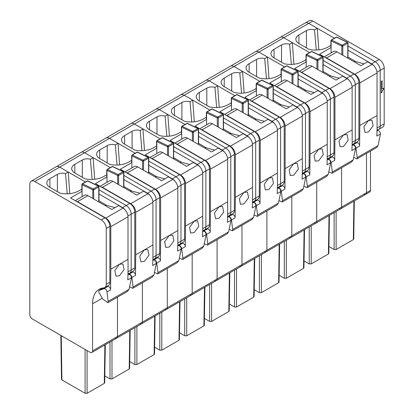 <?xml version="1.0" encoding="UTF-8"?>
<svg xmlns="http://www.w3.org/2000/svg" width="414" height="414" viewBox="0 0 414 414"><rect width="100%" height="100%" fill="white"/><g stroke="black" fill="none" stroke-linecap="round" stroke-linejoin="round"><path stroke-width="0.62" d="M377.04 127.993L380.202 126.166A7.043 4.068 60 0 1 378.743 129.391A7.043 4.068 60 0 1 377.708 129.711M374.282 66.266A7.043 4.068 60 0 0 371.606 63.823L375.219 61.738A7.043 4.068 60 0 1 380.202 70.339L380.202 126.166L380.202 70.339L384.187 68.041A7.043 4.068 60 0 0 379.203 59.435L312.715 21.047A7.043 4.068 60 0 0 309.191 20.7L305.206 23.003A7.043 4.068 60 0 1 308.73 23.35L312.715 21.047M379.203 59.435L375.219 61.738L347.998 46.021L375.219 61.738A7.043 4.068 60 0 1 380.202 70.339L376.983 72.196M331.857 39.703L334.455 38.202L308.73 23.35A7.043 4.068 60 0 0 305.206 23.003L280.304 37.379A7.043 4.068 60 0 1 283.828 37.726L308.73 23.35L317.259 28.271L318.827 49.871M92.57 350.875L92.57 303.804A31.697 18.299 60 0 1 92.596 302.577A31.697 18.299 60 0 1 99.137 289.298A31.697 18.299 60 0 1 103.779 287.865A7.043 4.068 60 0 0 104.809 287.544A7.043 4.068 60 0 0 106.269 284.32L106.269 228.492A7.043 4.068 60 0 0 101.285 219.891L34.797 181.503A7.043 4.068 60 0 0 31.273 181.156A7.043 4.068 60 0 0 29.813 184.38L29.813 314.64A3.524 2.034 60 0 0 32.308 318.956L90.081 352.309A3.524 2.034 60 0 0 91.841 352.485A3.524 2.034 60 0 0 92.57 350.875L117.472 336.494L117.472 297.174L117.472 336.494L142.375 322.118L142.375 282.798L142.375 322.118L167.282 307.742L167.282 268.422L167.282 307.742L192.184 293.36L192.184 254.041L192.184 293.36L217.086 278.984L217.086 239.665L217.086 278.984L241.988 264.608L241.988 225.288L241.988 264.608L266.89 250.232L266.89 210.907L266.89 250.232L291.792 235.851L291.792 196.531L291.792 235.851L316.7 221.474L316.7 182.155L316.7 221.474L341.602 207.098L341.602 167.779L341.602 207.098L366.504 192.717L366.504 153.397L366.504 192.717A3.524 2.034 60 0 1 365.774 194.332A3.524 2.034 60 0 1 364.015 194.156M381.294 81.289L382.148 80.802L381.294 81.289L381.294 92.881L381.931 92.513L382.438 90.531L383.659 89.295L383.659 88.12L382.148 88.994L382.148 80.802M381.247 81.263L381.294 92.881M382.148 88.932L383.659 88.12M370.489 151.1L370.489 190.419A3.524 2.034 60 0 1 369.759 192.029L365.774 194.332A3.524 2.034 60 0 0 366.504 192.717L370.489 190.419M384.187 123.864A7.043 4.068 60 0 1 382.727 127.093L378.743 129.391A7.043 4.068 60 0 0 380.202 126.166L384.187 123.864L384.187 68.041M354.317 200.95L353.737 239.028L353.328 239.592L336.121 249.523L334.129 249.523L328.939 246.527M355.88 61.645L347.998 57.091M316.27 50.047L314.531 29.844A7.043 4.068 0 0 0 306.412 30.61L298.944 34.921A10.567 6.101 0 0 0 295.85 39.237A10.567 6.101 0 0 0 298.944 43.548L309.004 49.359A17.611 10.169 0 0 0 327.888 47.082L330.667 45.478A21.13 12.197 0 0 0 330.9 45.297M314.531 29.844L317.259 28.271M349.38 80.642A7.043 4.068 60 0 0 346.704 78.199L353.929 74.028L319.561 54.187L331.107 47.522M371.606 63.823L347.998 50.192M353.929 74.028A7.043 4.068 60 0 1 358.907 82.629L358.907 138.457A7.043 4.068 60 0 1 357.448 141.686L353.841 143.767A7.043 4.068 60 0 1 352.806 144.088M352.138 142.369L355.295 140.543L355.295 84.715A7.043 4.068 60 0 0 350.316 76.114L323.096 60.397L350.316 76.114A7.043 4.068 60 0 1 355.295 84.715L358.907 82.629M306.955 54.079L309.553 52.578L283.828 37.726A7.043 4.068 60 0 0 280.304 37.379L255.402 51.755A7.043 4.068 60 0 1 258.921 52.102L283.828 37.726L292.356 42.652L293.919 64.248M358.907 138.457L355.295 140.543A7.043 4.068 60 0 1 353.841 143.767A7.043 4.068 60 0 0 355.295 140.543L355.295 84.715L352.081 86.573M91.841 352.485L116.743 338.109A3.524 2.034 60 0 0 117.472 336.494A3.524 2.034 60 0 1 116.743 338.109L141.645 323.732A3.524 2.034 60 0 0 142.375 322.118A3.524 2.034 60 0 1 141.645 323.732L166.552 309.351A3.524 2.034 60 0 0 167.282 307.742A3.524 2.034 60 0 1 166.552 309.351L191.454 294.975A3.524 2.034 60 0 0 192.184 293.36A3.524 2.034 60 0 1 191.454 294.975L216.356 280.599A3.524 2.034 60 0 0 217.086 278.984A3.524 2.034 60 0 1 216.356 280.599L241.258 266.218A3.524 2.034 60 0 0 241.988 264.608A3.524 2.034 60 0 1 241.258 266.218L266.161 251.841A3.524 2.034 60 0 0 266.89 250.232A3.524 2.034 60 0 1 266.161 251.841L291.063 237.465A3.524 2.034 60 0 0 291.792 235.851A3.524 2.034 60 0 1 291.063 237.465L315.97 223.089A3.524 2.034 60 0 0 316.7 221.474A3.524 2.034 60 0 1 315.97 223.089L340.872 208.708A3.524 2.034 60 0 0 341.602 207.098A3.524 2.034 60 0 1 340.872 208.708A3.524 2.034 60 0 1 339.113 208.537M347.905 42.683L347.791 43.17L347.905 42.683A0.704 0.533 130.9 0 0 347.253 42.285A0.704 0.409 60 0 1 347.791 43.17L347.791 58.126A0.704 0.409 180 0 0 347.998 57.836L347.998 42.885A0.704 0.704 0 0 0 347.6 42.249A0.704 0.44 115.5 0 0 347.253 42.285L342.269 45.162A0.704 0.409 60 0 1 342.813 46.047L341.819 46.047L341.819 54.674M330.998 40.862L331.107 40.37A0.704 0.409 60 0 1 331.252 40.049A0.704 0.409 60 0 1 331.562 40.06L342.269 45.162A0.704 0.44 115.5 0 0 341.819 46.047L330.998 40.862A0.704 0.533 -49.1 0 1 331.562 40.06L336.546 37.188L347.253 42.285M372.046 64.361L354.865 74.282C357.887 76.373 359.549 79.245 359.844 82.909L359.844 125.468L368.434 120.51L371.984 120.174L373.092 125.835L368.46 132.025L364.962 132.382L363.88 126.746L368.434 120.51L377.03 115.547L377.03 72.988A7.043 4.068 -120 0 0 372.046 64.361L367.622 61.81L360.899 65.691L336.996 51.89A7.043 4.068 -120 0 0 333.472 51.538L324.224 56.878M324.98 57.318A7.043 4.068 60 0 1 326.532 57.929L336.996 51.89M354.213 61.831L354.958 61.401A8.451 4.88 -120 0 1 355.119 61.438L364.097 63.844M376.471 147.643L378.07 145.557L380.456 133.97C380.187 131.766 379.26 130.658 377.666 130.648L376.978 130.917M353.861 157.527L356.982 158.898L357.194 157.61L355.983 148.103C355.559 145.987 354.581 144.905 353.054 144.859L352.076 145.236M353.054 144.859L356.77 142.711A2.463 1.423 60 0 1 358.659 143.544A2.463 1.423 60 0 1 359.631 145.997L359.844 125.468M356.77 142.711L353.354 144.051M354.865 74.282L326.532 57.929M377.03 115.547A384.042 221.728 60 0 1 376.812 136.077L380.456 133.97M329.409 215.327L328.835 253.404L328.421 253.968L311.219 263.899L309.227 263.899L304.036 260.903M330.977 76.021L323.096 71.472M291.363 64.429L289.629 44.226A7.043 4.068 0 0 0 281.51 44.986L274.037 49.302A10.567 6.101 0 0 0 270.942 53.613A10.567 6.101 0 0 0 274.037 57.929L284.097 63.735A17.611 10.169 0 0 0 302.981 61.458L305.765 59.854A21.13 12.197 0 0 0 305.998 59.673M289.629 44.226L292.356 42.652M324.478 95.023A7.043 4.068 60 0 0 321.802 92.576L329.026 88.41L294.659 68.569L306.205 61.898M346.704 78.199L323.096 64.568M329.026 88.41A7.043 4.068 60 0 1 334.005 97.011L334.005 152.838A7.043 4.068 60 0 1 332.546 156.062L328.933 158.148A7.043 4.068 60 0 1 327.904 158.464M327.236 156.746L330.393 154.924L330.393 99.096A7.043 4.068 60 0 0 325.414 90.495L298.194 74.779L325.414 90.495A7.043 4.068 60 0 1 330.393 99.096L334.005 97.011M282.053 68.455L284.651 66.959L258.921 52.102A7.043 4.068 60 0 0 255.402 51.755L230.5 66.131A7.043 4.068 60 0 1 234.019 66.483L258.921 52.102L267.449 57.028L269.017 78.624M334.005 152.838L330.393 154.924A7.043 4.068 60 0 1 328.933 158.148A7.043 4.068 60 0 0 330.393 154.924L330.393 99.096L327.179 100.949M315.97 223.089A3.524 2.034 60 0 1 314.205 222.913M323.003 57.06L322.889 57.551L323.003 57.06A0.704 0.533 130.9 0 0 322.351 56.666A0.704 0.409 60 0 1 322.889 57.551L322.889 72.502A0.704 0.409 180 0 0 323.096 72.212L323.096 57.261A0.704 0.704 0 0 0 322.697 56.625A0.704 0.44 115.5 0 0 322.351 56.666L317.367 59.538A0.704 0.409 60 0 1 317.911 60.423L317.766 60.491A0.704 0.279 -109.6 0 0 317.367 59.538A0.704 0.44 115.5 0 0 316.912 60.423L316.912 69.05M317.766 60.491L316.912 60.423L306.205 55.326L306.205 54.751A0.704 0.409 60 0 1 306.35 54.425A0.704 0.409 60 0 1 306.66 54.441L317.367 59.538M347.144 78.743L329.963 88.663C332.985 90.749 334.647 93.626 334.942 97.29L334.942 139.844L343.532 134.886L347.082 134.555L348.19 140.211L343.558 146.401L340.06 146.763L338.978 141.127L343.532 134.886L352.128 129.924L352.128 87.37A7.043 4.068 -120 0 0 347.144 78.743L342.72 76.186L335.997 80.068L312.089 66.266A7.043 4.068 -120 0 0 308.57 65.919L299.317 71.26M300.078 71.694A7.043 4.068 60 0 1 301.63 72.305L312.089 66.266M329.311 76.207L330.056 75.778A8.451 4.88 -120 0 1 330.217 75.819L339.195 78.22M351.569 162.019L353.168 159.933L355.554 148.352C355.284 146.142 354.353 145.035 352.764 145.024L352.076 145.298M328.959 171.908L332.08 173.275L332.292 171.986L331.081 162.479C330.657 160.368 329.679 159.286 328.152 159.235L327.174 159.613M328.152 159.235L331.862 157.087A2.463 1.423 60 0 1 333.756 157.92A2.463 1.423 60 0 1 334.724 160.373L334.942 139.844M331.862 157.087L328.447 158.427M329.963 88.663L301.63 72.305M352.128 129.924A384.042 221.728 60 0 1 351.91 150.453L355.554 148.352M304.507 229.703L303.933 267.78L303.519 268.344L286.317 278.28L284.325 278.28L279.134 275.284M306.075 90.397L298.194 85.848M266.461 78.805L264.727 58.602A7.043 4.068 0 0 0 256.608 59.368L249.135 63.678A10.567 6.101 0 0 0 246.04 67.989A10.567 6.101 0 0 0 249.135 72.305L259.195 78.111A17.611 10.169 0 0 0 278.079 75.84L280.863 74.23A21.13 12.197 0 0 0 281.096 74.054M264.727 58.602L267.449 57.028M299.576 109.399A7.043 4.068 60 0 0 296.9 106.957L304.119 102.786L269.757 82.945L281.303 76.279M321.802 92.576L298.194 78.945M304.119 102.786A7.043 4.068 60 0 1 309.103 111.387L309.103 167.215A7.043 4.068 60 0 1 307.643 170.439L304.031 172.524A7.043 4.068 60 0 1 303.001 172.84M302.329 171.122L305.491 169.3L305.491 113.472A7.043 4.068 60 0 0 300.512 104.871L273.292 89.155L300.512 104.871A7.043 4.068 60 0 1 305.491 113.472L309.103 111.387M257.151 82.831L259.744 81.335L234.019 66.483A7.043 4.068 60 0 0 230.5 66.131L205.592 80.513A7.043 4.068 60 0 1 209.117 80.859L234.019 66.483L242.547 71.405L244.115 93.005M309.103 167.215L305.491 169.3A7.043 4.068 60 0 1 304.031 172.524A7.043 4.068 60 0 0 305.491 169.3L305.491 113.472L302.277 115.33M291.063 237.465A3.524 2.034 60 0 1 289.303 237.289M298.101 71.436L297.987 71.927L298.101 71.436A0.704 0.533 130.9 0 0 297.443 71.042A0.704 0.409 60 0 1 297.987 71.927L297.987 86.878A0.704 0.409 180 0 0 298.194 86.593L298.194 71.638M281.189 69.619A0.704 0.533 -49.1 0 1 281.758 68.817A0.704 0.44 115.5 0 0 281.303 69.702L281.303 69.128A0.704 0.409 60 0 1 281.448 68.807A0.704 0.409 60 0 1 281.758 68.817L292.465 73.92A0.704 0.409 60 0 1 293.009 74.805L292.01 74.805L292.01 83.426M322.242 93.119L305.061 103.039C308.083 105.125 309.744 108.002 310.039 111.666L310.039 154.225L318.64 149.257L322.18 148.931L323.287 154.593L318.656 160.782L315.152 161.139L314.076 155.504L318.62 149.268L327.22 144.305L327.22 101.746A7.043 4.068 -120 0 0 322.242 93.119L317.817 90.562L311.095 94.449L287.187 80.642A7.043 4.068 -120 0 0 283.668 80.295L274.415 85.636M275.175 86.071A7.043 4.068 60 0 1 276.728 86.681L287.187 80.642M304.409 90.583L305.154 90.154A8.451 4.88 -120 0 1 305.315 90.195L314.293 92.601M326.667 176.4L328.266 174.31L330.651 162.728C330.382 160.523 329.451 159.416 327.857 159.4L327.174 159.675M304.052 186.284L307.172 187.656L307.39 186.362L306.179 176.856C305.749 174.744 304.776 173.663 303.245 173.611L302.272 173.989M303.245 173.611L306.96 171.468A2.463 1.423 60 0 1 308.854 172.296A2.463 1.423 60 0 1 309.822 174.755L310.039 154.225M306.96 171.468L303.545 172.804M305.061 103.039L276.728 86.681M327.22 144.305A384.042 221.728 60 0 1 327.008 164.834L330.651 162.728M279.605 244.079L279.031 282.162L278.617 282.726L261.415 292.657L259.423 292.657L254.232 289.66M281.173 104.773L273.292 100.224M241.559 93.181L239.825 72.978A7.043 4.068 0 0 0 231.705 73.744L224.233 78.055A10.567 6.101 0 0 0 221.138 82.37A10.567 6.101 0 0 0 224.233 86.681L234.293 92.493A17.611 10.169 0 0 0 253.177 90.216L255.961 88.612A21.13 12.197 0 0 0 256.194 88.43M239.825 72.978L242.547 71.405M274.673 123.776A7.043 4.068 60 0 0 271.998 121.333L279.217 117.162L244.85 97.321L256.401 90.656M296.9 106.957L273.292 93.326M279.217 117.162A7.043 4.068 60 0 1 284.201 125.763L284.201 181.591A7.043 4.068 60 0 1 282.741 184.815L279.129 186.9A7.043 4.068 60 0 1 278.099 187.221M277.427 185.503L280.589 183.676L280.589 127.848A7.043 4.068 60 0 0 275.61 119.248L248.39 103.531L275.61 119.248A7.043 4.068 60 0 1 280.589 127.848L284.201 125.763M232.249 97.212L234.841 95.712L209.117 80.859A7.043 4.068 60 0 0 205.592 80.513L180.69 94.889A7.043 4.068 60 0 1 184.214 95.236L209.117 80.859L217.645 85.786L219.213 107.381M284.201 181.591L280.589 183.676A7.043 4.068 60 0 1 279.129 186.9A7.043 4.068 60 0 0 280.589 183.676L280.589 127.848L277.37 129.706M266.161 251.841A3.524 2.034 60 0 1 264.401 251.665M256.287 83.995A0.704 0.533 -49.1 0 1 256.856 83.193A0.704 0.44 115.5 0 0 256.401 84.078L256.401 83.504A0.704 0.409 60 0 1 256.545 83.183A0.704 0.409 60 0 1 256.856 83.193L261.834 80.321L272.541 85.419A0.704 0.409 60 0 1 273.085 86.303L273.085 101.259A0.704 0.409 180 0 0 273.292 100.969L273.292 86.019A0.704 0.704 0 0 0 273.049 85.486A0.704 0.533 130.9 0 0 272.541 85.419L267.563 88.296A0.704 0.409 60 0 1 268.106 89.181L267.961 89.243A0.704 0.279 -109.6 0 0 267.563 88.296A0.704 0.44 115.5 0 0 267.108 89.181L267.108 97.807M273.199 85.817L273.085 86.303L273.199 85.817A0.704 0.533 130.9 0 0 273.049 85.486A0.704 0.704 0 0 0 272.888 85.382A0.704 0.44 115.5 0 0 272.541 85.419M267.961 89.243L267.108 89.181L256.401 84.078L256.401 96.038M297.34 107.495L280.154 117.416C283.181 119.506 284.842 122.378 285.137 126.042L285.137 168.601L293.728 163.639L297.278 163.307L298.385 168.969L293.754 175.158L290.25 175.515L289.174 169.88L293.717 163.644L302.318 158.681L302.318 116.122A7.043 4.068 -120 0 0 297.34 107.495L292.915 104.944L286.193 108.825L262.285 95.023A7.043 4.068 -120 0 0 258.76 94.671L249.513 100.012M250.268 100.452A7.043 4.068 60 0 1 251.826 101.063L262.285 95.023M279.502 104.965L280.252 104.53A8.451 4.88 -120 0 1 280.413 104.571L289.391 106.978M301.765 190.776L303.364 188.691L305.749 177.104C305.48 174.899 304.549 173.792 302.955 173.782L302.272 174.051M279.15 200.661L282.27 202.032L282.483 200.743L281.277 191.232C280.847 189.12 279.869 188.039 278.343 187.987L277.37 188.37M278.343 187.987L282.058 185.845A2.463 1.423 60 0 1 283.952 186.673A2.463 1.423 60 0 1 284.92 189.131L285.137 168.601M282.058 185.845L278.643 187.18M280.154 117.416L251.826 101.063M302.318 158.681A384.042 221.728 60 0 1 302.101 179.21L305.749 177.104M254.703 258.46L254.129 296.538L253.715 297.102L236.508 307.033L234.515 307.033L229.33 304.036M256.266 119.154L248.39 114.606M216.657 107.557L214.923 87.354A7.043 4.068 0 0 0 206.803 88.12L199.331 92.436A10.567 6.101 0 0 0 196.236 96.747A10.567 6.101 0 0 0 199.331 101.063L209.391 106.869A17.611 10.169 0 0 0 228.274 104.592L231.059 102.988A21.13 12.197 0 0 0 231.291 102.807M214.923 87.354L217.645 85.786M249.766 138.152A7.043 4.068 60 0 0 247.096 135.709L254.315 131.543L219.948 111.697L231.498 105.032M271.998 121.333L248.39 107.702M254.315 131.543A7.043 4.068 60 0 1 259.299 140.144L259.299 195.972A7.043 4.068 60 0 1 257.839 199.196L254.227 201.282A7.043 4.068 60 0 1 253.197 201.597M252.524 199.879L255.686 198.052L255.686 142.225A7.043 4.068 60 0 0 250.703 133.624L223.482 117.912L250.703 133.624A7.043 4.068 60 0 1 255.686 142.225L259.299 140.144M207.342 111.589L209.939 110.088L184.214 95.236A7.043 4.068 60 0 0 180.69 94.889L155.788 109.265A7.043 4.068 60 0 1 159.312 109.617L184.214 95.236L192.743 100.162L194.311 121.757M259.299 195.972L255.686 198.052A7.043 4.068 60 0 1 254.227 201.282A7.043 4.068 60 0 0 255.686 198.052L255.686 142.225L252.468 144.082M241.258 266.218A3.524 2.034 60 0 1 239.499 266.047M248.296 100.193L248.183 100.685L248.296 100.193A0.704 0.533 130.9 0 0 247.639 99.795A0.704 0.409 60 0 1 248.183 100.685L248.183 115.635A0.704 0.409 180 0 0 248.39 115.346L248.39 100.395A0.704 0.704 0 0 0 247.986 99.758A0.704 0.44 115.5 0 0 247.639 99.795L242.661 102.672A0.704 0.409 60 0 1 243.199 103.557L243.054 103.624A0.704 0.279 -109.6 0 0 242.661 102.672A0.704 0.44 115.5 0 0 242.206 103.557L242.206 112.184M243.054 103.624L242.206 103.557L231.498 98.46L231.498 97.88A0.704 0.409 60 0 1 231.643 97.559A0.704 0.409 60 0 1 231.949 97.569L242.661 102.672M272.438 121.871L255.252 131.792C258.279 133.882 259.94 136.755 260.235 140.418L260.235 182.978L268.836 178.015L272.371 177.684L273.478 183.345L268.852 189.534L265.348 189.891L264.267 184.261L268.815 178.025L277.416 173.057L277.416 130.498A7.043 4.068 -120 0 0 272.438 121.871L268.013 119.32L261.291 123.201L237.382 109.399A7.043 4.068 -120 0 0 233.858 109.053L224.611 114.388M225.366 114.828A7.043 4.068 60 0 1 226.924 115.439L237.382 109.399M254.6 119.341L255.35 118.911A8.451 4.88 -120 0 1 255.51 118.947L264.489 121.354M276.862 205.153L278.456 203.067L280.847 191.485C280.578 189.276 279.647 188.168 278.053 188.158L277.37 188.432M254.248 215.042L257.368 216.408L257.58 215.12L256.375 205.613C255.945 203.502 254.967 202.42 253.44 202.368L252.468 202.746M253.44 202.368L257.156 200.221A2.463 1.423 60 0 1 259.05 201.054A2.463 1.423 60 0 1 260.018 203.507L260.235 182.978M257.156 200.221L253.741 201.561M255.252 131.792L226.924 115.439M277.416 173.057A384.042 221.728 60 0 1 277.199 193.586L280.847 191.485M229.801 272.836L229.221 310.914L228.813 311.478L211.606 321.414L209.613 321.414L204.423 318.418M231.364 133.531L223.482 128.982M191.754 121.939L190.021 101.735A7.043 4.068 0 0 0 181.896 102.496L174.429 106.812A10.567 6.101 0 0 0 171.334 111.123A10.567 6.101 0 0 0 174.429 115.439L184.489 121.245A17.611 10.169 0 0 0 203.372 118.973L206.151 117.364A21.13 12.197 0 0 0 206.389 117.188M190.021 101.735L192.743 100.162M224.864 152.533A7.043 4.068 60 0 0 222.189 150.085L229.413 145.919L195.046 126.079L206.591 119.413M247.096 135.709L223.482 122.078M229.413 145.919A7.043 4.068 60 0 1 234.391 154.52L234.391 210.348A7.043 4.068 60 0 1 232.932 213.572L229.325 215.658A7.043 4.068 60 0 1 228.29 215.973M227.622 214.255L230.784 212.434L230.784 156.606A7.043 4.068 60 0 0 225.801 148.005L198.58 132.289L225.801 148.005A7.043 4.068 60 0 1 230.784 156.606L234.391 154.52M182.439 125.965L185.037 124.469L159.312 109.617A7.043 4.068 60 0 0 155.788 109.265L130.886 123.641A7.043 4.068 60 0 1 134.41 123.993L159.312 109.617L167.841 114.538L169.409 136.134M234.391 210.348L230.784 212.434A7.043 4.068 60 0 1 229.325 215.658A7.043 4.068 60 0 0 230.784 212.434L230.784 156.606L227.565 158.464M216.356 280.599A3.524 2.034 60 0 1 214.597 280.423M223.389 114.569L223.281 115.061L223.389 114.569A0.704 0.533 130.9 0 0 222.737 114.176A0.704 0.409 60 0 1 223.281 115.061L223.281 130.012A0.704 0.409 180 0 0 223.482 129.727L223.482 114.771M223.146 114.181A0.704 0.44 115.5 0 0 223.084 114.135L212.377 109.037A0.704 0.44 115.5 0 0 212.03 109.073L207.047 111.951A0.704 0.44 115.5 0 0 206.591 112.836L206.591 112.261A0.704 0.409 60 0 1 206.741 111.935A0.704 0.409 60 0 1 207.047 111.951L217.759 117.048A0.704 0.409 60 0 1 218.297 117.933L217.303 117.933L217.303 126.56M247.531 136.253L230.35 146.173C233.377 148.259 235.033 151.136 235.328 154.8L235.328 197.359L243.929 192.391L247.468 192.065L248.576 197.721L243.949 203.916L240.446 204.273L239.364 198.637L243.913 192.401L252.514 187.438L252.514 144.879A7.043 4.068 -120 0 0 247.531 136.253L243.111 133.696L236.384 137.577L212.48 123.776A7.043 4.068 -120 0 0 208.956 123.429L199.708 128.77M200.464 129.204A7.043 4.068 60 0 1 202.022 129.815L212.48 123.776M229.698 133.717L230.443 133.287A8.451 4.88 -120 0 1 230.603 133.329L239.582 135.735M251.955 219.534L253.554 217.443L255.94 205.861C255.676 203.657 254.745 202.544 253.151 202.534L252.462 202.808M229.346 229.418L232.466 230.789L232.678 229.496L231.473 219.989C231.043 217.878 230.065 216.796 228.538 216.745L227.56 217.122M228.538 216.745L232.254 214.602A2.463 1.423 60 0 1 234.143 215.43A2.463 1.423 60 0 1 235.116 217.883L235.328 197.359M232.254 214.602L228.838 215.937M230.35 146.173L202.022 129.815M252.514 187.438A384.042 221.728 60 0 1 252.297 207.963L255.94 205.861M204.899 287.212L204.319 325.295L203.911 325.854L186.704 335.79L184.711 335.79L179.521 332.794M206.462 147.907L198.58 143.358M166.852 136.315L165.114 116.111A7.043 4.068 0 0 0 156.994 116.877L149.526 121.188A10.567 6.101 0 0 0 146.432 125.504A10.567 6.101 0 0 0 149.526 129.815L159.587 135.626A17.611 10.169 0 0 0 178.465 133.349L181.249 131.74A21.13 12.197 0 0 0 181.482 131.564M165.114 116.111L167.841 114.538M199.962 166.909A7.043 4.068 60 0 0 197.287 164.467L204.511 160.296L170.144 140.455L181.689 133.789M222.189 150.085L198.58 136.46M204.511 160.296A7.043 4.068 60 0 1 209.489 168.896L209.489 224.724A7.043 4.068 60 0 1 208.03 227.948L204.423 230.034A7.043 4.068 60 0 1 203.388 230.355M202.72 228.637L205.877 226.81L205.877 170.982A7.043 4.068 60 0 0 200.899 162.381L173.678 146.665L200.899 162.381A7.043 4.068 60 0 1 205.877 170.982L209.489 168.896M157.537 140.346L160.135 138.845L134.41 123.993A7.043 4.068 60 0 0 130.886 123.641L105.984 138.022A7.043 4.068 60 0 1 109.503 138.369L134.41 123.993L142.939 128.914L144.502 150.515M209.489 224.724L205.877 226.81A7.043 4.068 60 0 1 204.423 230.034A7.043 4.068 60 0 0 205.877 226.81L205.877 170.982L202.663 172.84M191.454 294.975A3.524 2.034 60 0 1 189.695 294.799M198.487 128.945L198.373 129.437L198.487 128.945A0.704 0.533 130.9 0 0 197.835 128.552A0.704 0.409 60 0 1 198.373 129.437L198.373 144.388A0.704 0.409 180 0 0 198.58 144.103L198.58 129.152A0.704 0.704 0 0 0 198.182 128.516A0.704 0.44 115.5 0 0 197.835 128.552L192.852 131.429A0.704 0.409 60 0 1 193.395 132.314L192.401 132.314L192.401 140.941M181.58 127.129L181.689 126.637A0.704 0.409 60 0 1 181.834 126.317A0.704 0.409 60 0 1 182.144 126.327L192.852 131.429A0.704 0.44 115.5 0 0 192.401 132.314L181.58 127.129M222.628 150.629L205.447 160.549C208.47 162.635 210.131 165.512 210.426 169.176L210.426 211.735L219.027 206.767L222.566 206.441L223.674 212.103L219.042 218.292L215.544 218.649L214.462 213.013L219.011 206.777L227.612 201.815L227.612 159.255A7.043 4.068 -120 0 0 222.628 150.629L218.204 148.077L211.482 151.959L187.578 138.157A7.043 4.068 -120 0 0 184.054 137.805L174.806 143.146M175.562 143.58A7.043 4.068 60 0 1 177.114 144.191L187.578 138.157M204.795 148.098L205.541 147.663A8.451 4.88 -120 0 1 205.701 147.705L214.68 150.111M227.053 233.91L228.652 231.819L231.038 220.238C230.769 218.033 229.842 216.926 228.249 216.91L227.56 217.184M204.444 243.794L207.564 245.166L207.776 243.877L206.565 234.365C206.141 232.254 205.163 231.172 203.636 231.121L202.658 231.504M203.636 231.121L207.352 228.978A2.463 1.423 60 0 1 209.241 229.806A2.463 1.423 60 0 1 210.214 232.264L210.426 211.735M207.352 228.978L203.936 230.313M205.447 160.549L177.114 144.191M227.612 201.815A384.042 221.728 60 0 1 227.395 222.344L231.038 220.238M179.992 301.589L179.417 339.671L179.003 340.236L161.802 350.166L159.809 350.166L154.619 347.17M181.56 162.288L173.678 157.734M141.945 150.691L140.211 130.488A7.043 4.068 0 0 0 132.092 131.254L124.619 135.564A10.567 6.101 0 0 0 121.525 139.88A10.567 6.101 0 0 0 124.619 144.191L134.679 150.003A17.611 10.169 0 0 0 153.563 147.726L156.347 146.121A21.13 12.197 0 0 0 156.58 145.94M140.211 130.488L142.939 128.914M175.06 181.285A7.043 4.068 60 0 0 172.384 178.843L179.609 174.672L145.242 154.831L156.787 148.165M197.287 164.467L173.678 150.836M179.609 174.672A7.043 4.068 60 0 1 184.587 183.273L184.587 239.101A7.043 4.068 60 0 1 183.128 242.33L179.516 244.41A7.043 4.068 60 0 1 178.486 244.731M177.818 243.013L180.975 241.186L180.975 185.358A7.043 4.068 60 0 0 175.997 176.757L148.776 161.041L175.997 176.757A7.043 4.068 60 0 1 180.975 185.358L184.587 183.273M132.635 154.722L135.233 153.221L109.503 138.369A7.043 4.068 60 0 0 105.984 138.022L81.082 152.399A7.043 4.068 60 0 1 84.601 152.745L109.503 138.369L118.031 143.296L119.599 164.891M184.587 239.101L180.975 241.186A7.043 4.068 60 0 1 179.516 244.41A7.043 4.068 60 0 0 180.975 241.186L180.975 185.358L177.761 187.216M166.552 309.351A3.524 2.034 60 0 1 164.788 309.18M156.673 141.505A0.704 0.533 -49.1 0 1 157.242 140.703A0.704 0.44 115.5 0 0 156.787 141.588L156.787 141.014A0.704 0.409 60 0 1 156.932 140.693A0.704 0.409 60 0 1 157.242 140.703L162.221 137.831L172.933 142.928A0.704 0.409 60 0 1 173.471 143.813L173.471 158.769A0.704 0.409 180 0 0 173.678 158.479L173.678 143.529A0.704 0.704 0 0 0 173.435 142.996A0.704 0.533 130.9 0 0 172.933 142.928L167.949 145.806A0.704 0.409 60 0 1 168.493 146.691L168.348 146.753A0.704 0.279 -109.6 0 0 167.949 145.806A0.704 0.44 115.5 0 0 167.494 146.691L167.494 155.317M173.585 143.327L173.471 143.813L173.585 143.327A0.704 0.533 130.9 0 0 173.435 142.996A0.704 0.704 0 0 0 173.28 142.892A0.704 0.44 115.5 0 0 172.933 142.928M168.348 146.753L167.494 146.691L156.787 141.588L156.787 153.547M197.726 165.005L180.545 174.925C183.568 177.016 185.229 179.888 185.524 183.552L185.524 226.111L194.114 221.154L197.664 220.817L198.772 226.479L194.14 232.668L190.642 233.025L189.56 227.389L194.109 221.159L202.705 216.191L202.705 173.632A7.043 4.068 -120 0 0 197.726 165.005L193.302 162.454L186.579 166.335L162.671 152.533A7.043 4.068 -120 0 0 159.152 152.181L149.899 157.522M150.66 157.962A7.043 4.068 60 0 1 152.212 158.572L162.671 152.533M179.893 162.474L180.639 162.04A8.451 4.88 -120 0 1 180.799 162.081L189.778 164.487M202.151 248.286L203.75 246.201L206.136 234.614C205.867 232.409 204.935 231.302 203.346 231.291L202.658 231.561M179.541 258.17L182.657 259.542L182.874 258.253L181.663 248.742C181.239 246.63 180.261 245.549 178.734 245.502L177.756 245.88M178.734 245.502L182.445 243.354A2.463 1.423 60 0 1 184.339 244.188A2.463 1.423 60 0 1 185.306 246.641L185.524 226.111M182.445 243.354L179.029 244.695M180.545 174.925L152.212 158.572M202.705 216.191A384.042 221.728 60 0 1 202.493 236.72L206.136 234.614M155.09 315.97L154.515 354.048L154.101 354.612L136.899 364.543L134.907 364.543L129.717 361.546M156.658 176.664L148.776 172.115M117.043 165.072L115.309 144.864A7.043 4.068 0 0 0 107.19 145.63L99.717 149.946A10.567 6.101 0 0 0 96.622 154.256A10.567 6.101 0 0 0 99.717 158.572L109.777 164.379A17.611 10.169 0 0 0 128.661 162.102L131.445 160.497A21.13 12.197 0 0 0 131.678 160.316M115.309 144.864L118.031 143.296M150.158 195.667A7.043 4.068 60 0 0 147.482 193.219L154.701 189.053L120.339 169.212L131.885 162.542M172.384 178.843L148.776 165.212M154.701 189.053A7.043 4.068 60 0 1 159.685 197.654L159.685 253.482A7.043 4.068 60 0 1 158.226 256.706L154.613 258.791A7.043 4.068 60 0 1 153.584 259.107M152.911 257.389L156.073 255.567L156.073 199.739A7.043 4.068 60 0 0 151.094 191.133L123.874 175.422L151.094 191.133A7.043 4.068 60 0 1 156.073 199.739L159.685 197.654M107.733 169.098L110.326 167.603L84.601 152.745A7.043 4.068 60 0 0 81.082 152.399L56.175 166.775A7.043 4.068 60 0 1 59.699 167.127L84.601 152.745L93.129 157.672L94.697 179.267M159.685 253.482L156.073 255.567A7.043 4.068 60 0 1 154.613 258.791A7.043 4.068 60 0 0 156.073 255.567L156.073 199.739L152.859 201.592M141.645 323.732A3.524 2.034 60 0 1 139.885 323.557M148.683 157.703L148.569 158.195L148.683 157.703A0.704 0.533 130.9 0 0 148.026 157.31A0.704 0.409 60 0 1 148.569 158.195L148.569 173.145A0.704 0.409 180 0 0 148.776 172.855L148.776 157.905M143.047 160.182A0.704 0.409 60 0 1 143.591 161.067L143.446 161.134A0.704 0.279 -109.6 0 0 143.047 160.182L148.026 157.31L137.319 152.207L132.34 155.084L143.047 160.182A0.704 0.44 115.5 0 0 142.592 161.067L142.592 169.693M143.446 161.134L142.592 161.067L131.885 155.969L131.885 155.395A0.704 0.409 60 0 1 132.03 155.069A0.704 0.409 60 0 1 132.34 155.084A0.704 0.44 115.5 0 0 131.885 155.969L131.885 167.924M172.824 179.386L155.638 189.307C158.666 191.392 160.327 194.269 160.622 197.933L160.622 240.487L169.222 235.525L172.762 235.199L173.87 240.855L169.238 247.044L165.735 247.406L164.658 241.771L169.202 235.535L177.803 230.567L177.803 188.013A7.043 4.068 -120 0 0 172.824 179.386L168.4 176.83L161.677 180.711L137.769 166.909A7.043 4.068 -120 0 0 134.25 166.563L124.997 171.903M125.758 172.338A7.043 4.068 60 0 1 127.31 172.948L137.769 166.909M154.991 176.85L155.736 176.421A8.451 4.88 -120 0 1 155.897 176.462L164.875 178.864M177.249 262.662L178.848 260.577L181.234 248.995C180.965 246.785 180.033 245.678 178.439 245.668L177.756 245.942M154.634 272.552L157.755 273.918L157.972 272.629L156.761 263.123C156.332 261.011 155.359 259.93 153.827 259.878L152.854 260.256M153.827 259.878L157.543 257.731A2.463 1.423 60 0 1 159.437 258.564A2.463 1.423 60 0 1 160.404 261.017L160.622 240.487M157.543 257.731L154.127 259.071M155.638 189.307L127.31 172.948M177.803 230.567A384.042 221.728 60 0 1 177.59 251.096L181.234 248.995M130.187 330.346L129.613 368.424L129.199 368.988L111.997 378.924L110.005 378.924L104.814 375.928M131.755 191.04L123.874 186.491M92.141 179.448L90.407 159.245A7.043 4.068 0 0 0 82.288 160.006L74.815 164.322A10.567 6.101 0 0 0 71.72 168.633A10.567 6.101 0 0 0 74.815 172.948L84.875 178.755A17.611 10.169 0 0 0 103.759 176.483L106.543 174.874A21.13 12.197 0 0 0 106.776 174.698M90.407 159.245L93.129 157.672M98.972 193.969L122.58 207.6L129.799 203.429L95.432 183.588L106.983 176.923M147.482 193.219L123.874 179.588M129.799 203.429A7.043 4.068 60 0 1 134.783 212.03L134.783 267.858A7.043 4.068 60 0 1 133.324 271.082L129.711 273.168A7.043 4.068 60 0 1 128.682 273.483M128.009 271.765L131.171 269.944L131.171 214.116A7.043 4.068 60 0 0 126.192 205.515L98.972 189.798L126.192 205.515A7.043 4.068 60 0 1 131.171 214.116L134.783 212.03M82.831 183.474L85.424 181.979L59.699 167.127A7.043 4.068 60 0 0 56.175 166.775L31.273 181.156M134.783 267.858L131.171 269.944A7.043 4.068 60 0 1 129.711 273.168A7.043 4.068 60 0 0 131.171 269.944L131.171 214.116L127.952 215.973M116.743 338.109A3.524 2.034 60 0 1 114.983 337.933M123.124 171.686A0.704 0.409 60 0 1 123.667 172.571L123.667 187.521A0.704 0.409 180 0 0 123.874 187.237L123.874 172.281A0.704 0.704 0 0 0 123.631 171.753A0.704 0.533 130.9 0 0 123.124 171.686L118.145 174.563A0.704 0.409 60 0 1 118.683 175.448L123.667 172.571L123.781 172.079A0.704 0.533 130.9 0 0 123.631 171.753A0.704 0.704 0 0 0 123.47 171.65A0.704 0.44 115.5 0 0 123.124 171.686L112.417 166.583L107.438 169.461L118.145 174.563A0.704 0.44 115.5 0 0 117.69 175.448L117.69 184.07M123.781 172.079L123.667 172.571M118.683 184.649L118.544 175.51A0.704 0.279 -109.6 0 0 118.145 174.563M118.544 175.51L117.69 175.448L106.983 170.345L106.983 169.771A0.704 0.409 60 0 1 107.128 169.45A0.704 0.409 60 0 1 107.438 169.461A0.704 0.44 115.5 0 0 106.983 170.345L106.983 182.305M147.922 193.762L130.736 203.683C133.763 205.768 135.425 208.646 135.72 212.31L135.72 254.869L144.32 249.901L147.86 249.575L148.968 255.236L144.336 261.425L140.832 261.783L139.756 256.147L144.3 249.911L152.901 244.948L152.901 202.389A7.043 4.068 -120 0 0 147.922 193.762L143.498 191.206L136.775 195.092L112.867 181.285A7.043 4.068 -120 0 0 109.343 180.939L100.095 186.279M100.85 186.714A7.043 4.068 60 0 1 102.408 187.325L112.867 181.285M130.084 191.227L130.834 190.797A8.451 4.88 -120 0 1 130.995 190.838L139.973 193.245M152.347 277.044L153.941 274.953L156.332 263.371C156.062 261.167 155.131 260.054 153.537 260.044L152.854 260.318M129.732 286.928L132.853 288.299L133.065 287.005L131.859 277.499C131.429 275.388 130.451 274.306 128.925 274.254L127.952 274.632M128.925 274.254L132.64 272.112A2.463 1.423 60 0 1 134.534 272.94A2.463 1.423 60 0 1 135.502 275.393L135.72 254.869M132.64 272.112L129.225 273.447M130.736 203.683L102.408 187.325M152.901 244.948A384.042 221.728 60 0 1 152.683 265.472L156.332 263.371M105.285 344.722L104.711 382.805L104.297 383.369L87.09 393.3L85.098 393.3L61.919 379.917L61.505 379.348L60.842 335.428M101.109 288.781L100.105 289.355A31.697 18.299 60 0 1 101.042 288.434M106.269 284.32L109.881 282.234L109.881 226.406A7.043 4.068 60 0 0 104.897 217.805L70.53 197.964L82.081 191.299M109.881 282.234A7.043 4.068 60 0 1 108.421 285.458L104.809 287.544M106.848 205.416L98.972 200.868M122.58 207.6A7.043 4.068 60 0 1 125.256 210.043M69.795 193.648L68.227 172.048L59.699 167.127L34.797 181.503M81.874 189.074A21.13 12.197 180 0 1 81.641 189.255L78.857 190.859A17.611 10.169 180 0 1 59.973 193.136L49.913 187.325A10.567 6.101 180 0 1 46.818 183.014A10.567 6.101 180 0 1 49.913 178.698L57.38 174.387A7.043 4.068 180 0 1 65.505 173.621L68.227 172.048M65.505 173.621L67.239 193.824M98.879 186.46L98.765 186.947L98.879 186.46A0.704 0.533 130.9 0 0 98.221 186.062A0.704 0.409 60 0 1 98.765 186.947L98.765 201.903A0.704 0.409 180 0 0 98.972 201.613L98.972 186.662M93.781 199.025L93.636 189.886A0.704 0.279 -109.6 0 0 93.243 188.939A0.704 0.409 60 0 1 93.781 189.824L98.765 186.947M93.636 189.886L92.788 189.824L92.788 198.451M82.081 196.681L82.081 184.147A0.704 0.409 60 0 1 82.226 183.826A0.704 0.409 60 0 1 82.531 183.837L93.243 188.939L98.221 186.062L87.514 180.965L82.531 183.837A0.704 0.44 115.5 0 0 82.081 184.722L92.788 189.824A0.704 0.44 115.5 0 1 93.243 188.939M123.02 208.138L105.834 218.059C108.861 220.15 110.522 223.022 110.817 226.686L110.817 269.245L119.408 264.282L122.953 263.951L124.06 269.612L119.434 275.802L115.93 276.159L114.849 270.523L119.398 264.287L127.998 259.324L127.998 216.765A7.043 4.068 -120 0 0 123.02 208.138L118.595 205.587L111.873 209.468L87.965 195.667A7.043 4.068 -120 0 0 84.44 195.315L75.193 200.655M75.948 201.095A7.043 4.068 60 0 1 77.506 201.706L87.965 195.667M105.182 205.608L105.932 205.173A8.451 4.88 -120 0 1 106.093 205.215L115.071 207.621M101.006 288.47L101.254 289.2M102.03 288.765A2.463 1.423 60 0 1 102.134 288.693L98.853 290.587L98.874 292.496L102.863 299.151L107.95 302.675L108.163 301.387L106.957 291.875C106.527 289.764 105.549 288.682 104.023 288.63L98.946 290.545L102.248 288.641L107.738 286.488A2.463 1.423 60 0 1 109.632 287.316A2.463 1.423 60 0 1 110.6 289.774L110.817 269.245M127.445 291.42L129.039 289.334L131.424 277.747C131.16 275.543 130.229 274.435 128.635 274.425L127.952 274.694M105.834 218.059L77.506 201.706M127.998 259.324A384.042 221.728 60 0 1 127.781 279.854L131.424 277.747M298.944 43.548L298.944 34.921M306.412 30.61L306.412 47.864M353.908 201.183L353.328 239.592M336.121 211.451L336.121 249.523M334.129 212.599L334.129 249.523M342.813 55.248L342.813 46.047L347.791 43.17M342.668 46.114A0.704 0.279 -109.6 0 0 342.269 45.162M347.662 42.29A0.704 0.44 115.5 0 0 347.6 42.249L336.892 37.146A0.704 0.44 115.5 0 0 336.546 37.188A0.704 0.409 60 0 0 336.235 37.172L331.252 40.049A0.704 0.704 0 0 0 330.9 40.67M331.562 40.06A0.704 0.44 115.5 0 0 331.107 40.945L331.107 52.904M357.194 157.61L378.07 145.557M355.983 148.103L359.631 145.997M376.978 131.047L377.666 130.648M354.327 61.898L355.119 61.438M377.03 72.988L359.844 82.909M274.037 57.929L274.037 49.302M281.51 44.986L281.51 62.24M329.006 215.559L328.421 253.968M311.219 225.827L311.219 263.899M309.227 226.981L309.227 263.899M317.911 69.624L317.911 60.423L322.889 57.551M306.205 67.28L306.205 55.326A0.704 0.44 115.5 0 1 306.66 54.441L311.639 51.564L322.351 56.666M322.76 56.671A0.704 0.44 115.5 0 0 322.697 56.625L311.985 51.527A0.704 0.44 115.5 0 0 311.639 51.564A0.704 0.409 60 0 0 311.333 51.553L306.35 54.425A0.704 0.704 0 0 0 305.998 55.046L305.998 62.017M332.292 171.986L353.168 159.933M331.081 162.479L334.724 160.373M352.071 145.423L352.764 145.024M329.425 76.274L330.217 75.819M352.128 87.37L334.942 97.29M249.135 72.305L249.135 63.678M256.608 59.368L256.608 76.616M304.099 229.941L303.519 268.344M286.317 240.208L286.317 278.28M284.325 241.357L284.325 278.28M292.864 74.867A0.704 0.279 -109.6 0 0 292.465 73.92L297.443 71.042L286.736 65.94L281.758 68.817M293.009 84.006L293.009 74.805L297.987 71.927M297.857 71.048A0.704 0.44 115.5 0 0 297.79 71.006A0.704 0.44 115.5 0 0 297.443 71.042M292.465 73.92A0.704 0.44 115.5 0 0 292.01 74.805L281.303 69.702L281.303 81.662M298.194 71.627A0.704 0.704 0 0 0 297.79 71.006L287.083 65.904A0.704 0.44 115.5 0 0 286.736 65.94A0.704 0.409 60 0 0 286.431 65.93L281.448 68.807A0.704 0.704 0 0 0 281.096 69.428L281.096 76.399M307.39 186.362L328.266 174.31M306.179 176.856L309.822 174.755M327.169 159.799L327.857 159.4M304.523 90.65L305.315 90.195M327.22 101.746L310.039 111.666M224.233 86.681L224.233 78.055M231.705 73.744L231.705 90.997M279.196 244.317L278.617 282.726M261.415 254.584L261.415 292.657M259.423 255.733L259.423 292.657M268.106 98.382L268.106 89.181L273.085 86.303M256.856 83.193L267.563 88.296M272.955 85.424A0.704 0.44 115.5 0 0 272.888 85.382L262.181 80.28A0.704 0.44 115.5 0 0 261.834 80.321A0.704 0.409 60 0 0 261.524 80.306L256.545 83.183A0.704 0.704 0 0 0 256.194 83.804M282.483 200.743L303.364 188.691M281.277 191.232L284.92 189.131M302.267 174.18L302.955 173.782M279.621 105.032L280.413 104.571M302.318 116.122L285.137 126.042M199.331 101.063L199.331 92.436M206.803 88.12L206.803 105.373M254.294 258.693L253.715 297.102M236.508 268.96L236.508 307.033M234.515 270.114L234.515 307.033M243.199 112.758L243.199 103.557L248.183 100.685M231.385 98.372A0.704 0.533 -49.1 0 1 231.949 97.569L236.932 94.697L247.639 99.795M248.053 99.8A0.704 0.44 115.5 0 0 247.986 99.758L237.279 94.656A0.704 0.44 115.5 0 0 236.932 94.697A0.704 0.409 60 0 0 236.622 94.687L231.643 97.559A0.704 0.704 0 0 0 231.291 98.18L231.291 105.151M231.949 97.569A0.704 0.44 115.5 0 0 231.498 98.46L231.498 110.414M257.58 215.12L278.456 203.067M256.375 205.613L260.018 203.507M277.364 188.556L278.053 188.158M254.713 119.408L255.51 118.947M277.416 130.498L260.235 140.418M174.429 115.439L174.429 106.812M181.896 102.496L181.896 119.749M229.392 273.069L228.813 311.478M211.606 283.342L211.606 321.414M209.613 284.49L209.613 321.414M206.591 124.79L206.591 112.836L217.303 117.933A0.704 0.44 115.5 0 1 217.759 117.048L222.737 114.176L212.03 109.073A0.704 0.409 60 0 0 211.72 109.063L206.741 111.935A0.704 0.704 0 0 0 206.389 112.556L206.389 119.532M218.297 127.134L218.297 117.933L223.281 115.061M223.482 114.761A0.704 0.704 0 0 0 223.084 114.135A0.704 0.44 115.5 0 0 222.737 114.176M232.678 229.496L253.554 217.443M231.473 219.989L235.116 217.883M252.462 202.932L253.151 202.534M229.811 133.784L230.603 133.329M252.514 144.879L235.328 154.8M149.526 129.815L149.526 121.188M156.994 116.877L156.994 134.131M204.49 287.451L203.911 325.854M186.704 297.718L186.704 335.79M184.711 298.867L184.711 335.79M193.395 141.516L193.395 132.314L198.373 129.437M181.689 139.171L181.689 127.212A0.704 0.44 115.5 0 1 182.144 126.327L187.128 123.45L197.835 128.552M198.244 128.557A0.704 0.44 115.5 0 0 198.182 128.516L187.47 123.413A0.704 0.44 115.5 0 0 187.128 123.45A0.704 0.409 60 0 0 186.817 123.439L181.834 126.317A0.704 0.704 0 0 0 181.482 126.938M207.776 243.877L228.652 231.819M206.565 234.365L210.214 232.264M227.56 217.309L228.249 216.91M204.909 148.16L205.701 147.705M227.612 159.255L210.426 169.176M124.619 144.191L124.619 135.564M132.092 131.254L132.092 148.507M179.588 301.827L179.003 340.236M161.802 312.094L161.802 350.166M159.809 313.243L159.809 350.166M168.493 155.892L168.493 146.691L173.471 143.813M157.242 140.703L167.949 145.806M173.342 142.933A0.704 0.44 115.5 0 0 173.28 142.892L162.567 137.79A0.704 0.44 115.5 0 0 162.221 137.831A0.704 0.409 60 0 0 161.915 137.815L156.932 140.693A0.704 0.704 0 0 0 156.58 141.314L156.58 148.284M182.874 258.253L203.75 246.201M181.663 248.742L185.306 246.641M202.653 231.69L203.346 231.291M180.007 162.542L180.799 162.081M202.705 173.632L185.524 183.552M99.717 158.572L99.717 149.946M107.19 145.63L107.19 162.883M154.681 316.203L154.101 354.612M136.899 326.47L136.899 364.543M134.907 327.624L134.907 364.543M143.591 170.268L143.591 161.067L148.569 158.195M148.44 157.315A0.704 0.44 115.5 0 0 148.372 157.268A0.704 0.44 115.5 0 0 148.026 157.31M148.776 157.894A0.704 0.704 0 0 0 148.372 157.268L137.665 152.171A0.704 0.44 115.5 0 0 137.319 152.207A0.704 0.409 60 0 0 137.013 152.197L132.03 155.069A0.704 0.704 0 0 0 131.678 155.69L131.678 162.661M131.771 155.881A0.704 0.533 -49.1 0 1 132.34 155.084M157.972 272.629L178.848 260.577M156.761 263.123L160.404 261.017M177.751 246.066L178.439 245.668M155.105 176.918L155.897 176.462M177.803 188.013L160.622 197.933M74.815 172.948L74.815 164.322M82.288 160.006L82.288 177.259M129.779 330.584L129.199 368.988M111.997 340.851L111.997 378.924M110.005 342L110.005 378.924M123.538 171.691A0.704 0.44 115.5 0 0 123.47 171.65L112.763 166.547A0.704 0.44 115.5 0 0 112.417 166.583A0.704 0.409 60 0 0 112.106 166.573L107.128 169.45A0.704 0.704 0 0 0 106.776 170.071M106.869 170.263A0.704 0.533 -49.1 0 1 107.438 169.461M133.065 287.005L153.941 274.953M131.859 277.499L135.502 275.393M152.849 260.442L153.537 260.044M130.203 191.294L130.995 190.838M152.901 202.389L135.72 212.31M104.877 344.96L104.297 383.369M85.098 349.437L85.098 393.3M87.09 350.586L87.09 393.3M61.251 335.666L61.919 379.917M92.57 303.804L102.242 298.225M106.269 228.492L109.881 226.406M101.285 219.891L104.897 217.805M49.913 187.325L49.913 178.698M57.38 174.387L57.38 191.641M98.635 186.067A0.704 0.44 115.5 0 0 98.568 186.026A0.704 0.44 115.5 0 0 98.221 186.062M98.972 186.647A0.704 0.704 0 0 0 98.568 186.026L87.861 180.923A0.704 0.44 115.5 0 0 87.514 180.965A0.704 0.409 60 0 0 87.204 180.949L82.226 183.826A0.704 0.704 0 0 0 81.874 184.447L81.874 191.418M108.163 301.387L129.039 289.334M104.023 288.63L107.738 286.488M106.957 291.875L110.6 289.774M127.947 274.818L128.635 274.425M105.296 205.67L106.093 205.215M127.998 216.765L110.817 226.686M376.994 130.4L378.743 129.391M340.872 208.708L365.774 194.332M336.892 37.146A0.704 0.704 0 0 0 336.235 37.172M330.9 40.66L330.9 47.641M357.013 158.878L376.554 147.596M352.086 144.781L353.841 143.767M311.985 51.527A0.704 0.704 0 0 0 311.333 51.553M332.111 173.254L351.652 161.972M327.184 159.157L328.933 158.148M287.083 65.904A0.704 0.704 0 0 0 286.431 65.93M307.209 187.635L326.749 176.354M302.282 173.533L304.031 172.524M262.181 80.28A0.704 0.704 0 0 0 261.524 80.306M256.194 83.794L256.194 90.775M282.307 202.011L301.842 190.73M277.38 187.909L279.129 186.9M237.279 94.656A0.704 0.704 0 0 0 236.622 94.687M257.404 216.387L276.94 205.106M252.478 202.291L254.227 201.282M212.377 109.037A0.704 0.704 0 0 0 211.72 109.063M232.497 230.764L252.038 219.487M227.576 216.667L229.325 215.658M187.47 123.413A0.704 0.704 0 0 0 186.817 123.439M181.482 126.927L181.482 133.908M207.595 245.145L227.136 233.863M202.669 231.043L204.423 230.034M162.567 137.79A0.704 0.704 0 0 0 161.915 137.815M182.693 259.521L202.234 248.24M177.766 245.424L179.516 244.41M137.665 152.171A0.704 0.704 0 0 0 137.013 152.197M157.791 273.897L177.327 262.616M152.864 259.801L154.613 258.791M112.763 166.547A0.704 0.704 0 0 0 112.106 166.573M106.776 170.056L106.776 177.042M132.889 288.279L152.424 276.997M127.962 274.177L129.711 273.168M87.861 180.923A0.704 0.704 0 0 0 87.204 180.949M107.987 302.655L127.522 291.373"/></g></svg>
